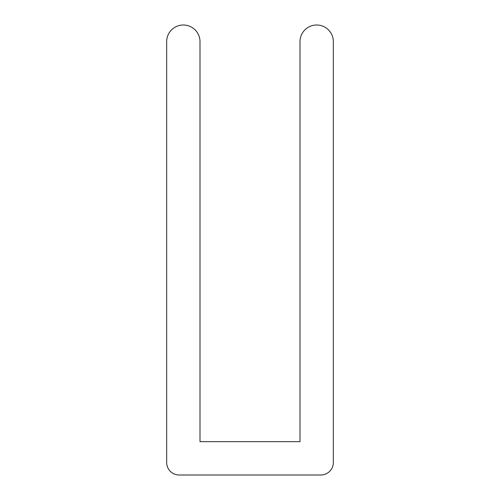 <?xml version="1.0" encoding="UTF-8"?>
<svg xmlns="http://www.w3.org/2000/svg" width="500" height="500" viewBox="0 0 500 500"><rect width="100%" height="100%" fill="white"/><g stroke="black" fill="none" stroke-linecap="round" stroke-linejoin="round"><path stroke-width="0.75" d="M166.669 41.669A16.669 16.669 0 0 1 183.331 25A16.669 16.669 0 0 1 200 41.669L200 441.669L300 441.669L300 41.669A16.669 16.669 0 0 1 316.669 25A16.669 16.669 0 0 1 333.331 41.669L333.331 462.5A12.5 12.5 0 0 1 320.831 475L179.169 475A12.5 12.5 0 0 1 166.669 462.5L166.669 41.669"/></g></svg>
